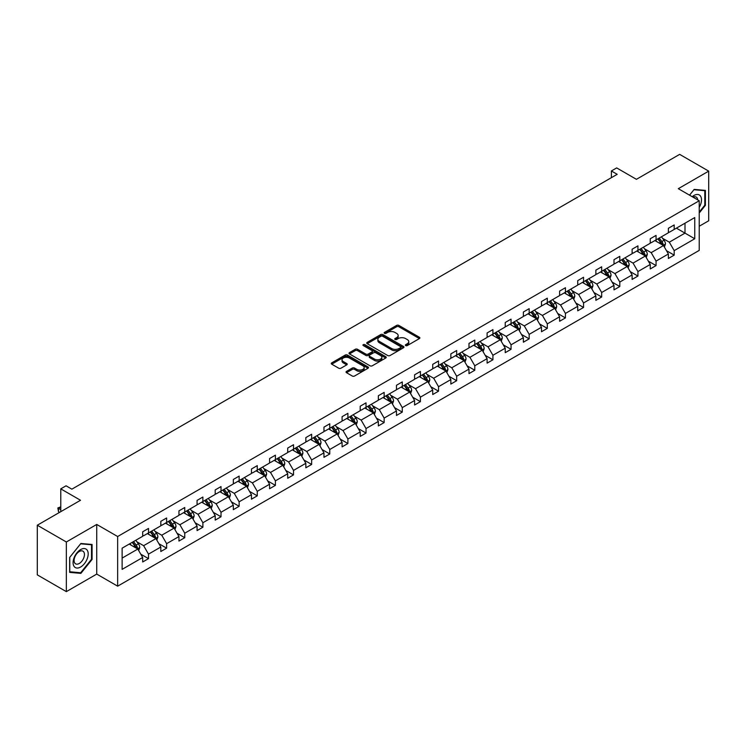 <?xml version="1.0" encoding="UTF-8"?>
<svg xmlns="http://www.w3.org/2000/svg" width="746" height="746" viewBox="0 0 746 746"><rect width="100%" height="100%" fill="white"/><g stroke="black" fill="none" stroke-linecap="round" stroke-linejoin="round"><path stroke-width="1.12" d="M405.684 345.584A1.128 0.653 0 0 0 407.279 345.584L419.401 338.581A1.613 0.932 0 0 0 419.877 337.929A1.613 0.932 0 0 0 419.401 337.267L398.868 325.415A1.613 0.932 0 0 0 396.592 325.415L384.47 332.408A1.128 0.653 0 0 0 384.143 332.875A1.128 0.653 0 0 0 384.47 333.331A1.128 0.653 0 0 0 386.064 333.331L387.631 332.427A5.166 2.984 0 0 1 394.932 332.427L396.648 333.415A5.166 2.984 0 0 1 398.159 335.523A5.166 2.984 0 0 1 396.648 337.63L395.082 338.535A1.128 0.653 0 0 0 394.746 338.992A1.128 0.653 0 0 0 395.082 339.458A1.128 0.653 0 0 0 396.676 339.458L398.243 338.553A5.166 2.984 0 0 1 405.544 338.553L407.251 339.542A5.166 2.984 0 0 1 408.761 341.649A5.166 2.984 0 0 1 407.251 343.757L405.684 344.661A1.128 0.653 0 0 0 405.358 345.118A1.128 0.653 0 0 0 405.684 345.584L405.684 344.661M699.226 226.243L708.7 220.779L708.7 171.132L679.653 154.366L636.422 179.32L616.672 167.915L611.384 170.965L611.384 177.679M66.347 591.634L96.738 574.094L96.738 524.447L66.347 541.988L66.347 591.634L37.3 574.868L37.3 525.221L80.531 500.268L60.771 488.863L60.771 511.672M66.347 541.988L37.3 525.221M346.517 371.377A1.613 0.932 0 0 0 346.041 372.04A1.613 0.932 0 0 0 346.517 372.692L352.28 376.021A1.613 0.932 0 0 0 354.555 376.021L368.02 368.254A1.613 0.932 0 0 0 368.487 367.591A1.613 0.932 0 0 0 368.02 366.929L347.487 355.077A1.613 0.932 0 0 0 345.202 355.077L331.746 362.854A1.613 0.932 0 0 0 331.271 363.507A1.613 0.932 0 0 0 331.746 364.169L338.703 368.188A1.613 0.932 0 0 0 340.987 368.188L346.75 364.859A1.613 0.932 0 0 0 347.216 364.197A1.613 0.932 0 0 0 346.75 363.544L343.3 361.549A4.317 2.49 0 0 1 342.032 359.786A4.317 2.49 0 0 1 344.699 357.483A4.317 2.49 0 0 1 349.398 358.024L362.91 365.829A4.317 2.49 0 0 1 364.179 367.591A4.317 2.49 0 0 1 361.512 369.895A4.317 2.49 0 0 1 356.812 369.354L354.555 368.048A1.613 0.932 0 0 0 352.28 368.048L346.517 371.377L346.517 372.692M60.771 488.863L66.058 485.805L71.868 489.162L617.194 174.322L611.384 170.965M96.738 524.447L117.654 536.523L699.226 200.758L699.226 250.395L117.654 586.169L117.654 536.523M708.7 171.132L678.31 188.682L699.226 200.758M387.752 355.544A1.613 0.932 0 0 0 390.027 355.544L403.493 347.767A1.613 0.932 0 0 0 403.959 347.114A1.613 0.932 0 0 0 403.493 346.452L382.959 334.6A1.613 0.932 0 0 0 380.674 334.6L367.219 342.367A1.613 0.932 0 0 0 366.743 343.029A1.613 0.932 0 0 0 367.219 343.692L387.752 355.544M363.731 345.827A1.128 0.653 0 0 1 364.878 345.985L364.878 344.643L385.757 356.691A1.613 0.932 0 0 1 386.223 357.353A1.613 0.932 0 0 1 385.757 358.005L372.291 365.782A1.613 0.932 0 0 1 370.016 365.782L349.482 353.93L355.245 350.629L355.245 349.287L349.482 352.606A1.613 0.932 0 0 0 349.007 353.268A1.613 0.932 0 0 0 349.482 353.93L349.482 352.606M355.245 350.629A1.613 0.932 0 0 1 357.52 350.629L357.52 349.287A1.613 0.932 0 0 0 355.245 349.287M357.52 349.287L365.848 354.089A1.613 0.932 0 0 0 368.132 354.089L371.956 351.888A1.613 0.932 0 0 0 372.422 351.226A1.613 0.932 0 0 0 371.956 350.564L363.283 345.566A1.128 0.653 0 0 1 362.957 345.1A1.128 0.653 0 0 1 363.647 344.503A1.128 0.653 0 0 1 364.878 344.643M122.13 548.161L142.691 536.29L142.691 531.795L148.501 528.438L148.501 532.933L160.819 525.827L160.819 521.333L166.628 517.976L166.628 522.47L178.947 515.355L178.947 510.861L184.756 507.513L184.756 512.008L197.075 504.893L197.075 500.398L202.884 497.041L202.884 501.536L215.202 494.43L215.202 489.935L221.012 486.578L221.012 491.073L233.33 483.958L233.33 479.464L239.14 476.116L239.14 480.611L251.458 473.496L251.458 469.001L257.267 465.644L257.267 470.139L269.586 463.033L269.586 458.538L275.395 455.181L275.395 459.676L287.714 452.561L287.714 448.066L293.523 444.719L293.523 449.213L305.841 442.098L305.841 437.604L311.651 434.247L311.651 438.741L323.96 431.636L323.96 427.141L329.769 423.784L329.769 428.279L342.088 421.173L342.088 416.669L347.897 413.321L347.897 417.816L360.215 410.701L360.215 406.206L366.025 402.849L366.025 407.344L378.343 400.238L378.343 395.744L384.153 392.387L384.153 396.881L396.471 389.776L396.471 385.281L402.28 381.924L402.28 386.419L414.599 379.304L414.599 374.809L420.408 371.461L420.408 375.956L432.727 368.841L432.727 364.346L438.536 360.989L438.536 365.484L450.854 358.378L450.854 353.884L456.664 350.527L456.664 355.021L468.982 347.906L468.982 343.412L474.792 340.064L474.792 344.559L487.11 337.444L487.11 332.949L492.92 329.592L492.92 334.087L505.238 326.981L505.238 322.486L511.047 319.129L511.047 323.624L523.366 316.509L523.366 312.014L529.175 308.667L529.175 313.161L541.493 306.046L541.493 301.552L547.303 298.195L547.303 302.69L559.612 295.584L559.612 291.089L565.431 287.732L565.431 292.227L577.74 285.112L577.74 280.617L583.549 277.27L583.549 281.764L595.867 274.649L595.867 270.155L601.677 266.798L601.677 271.292L613.995 264.187L613.995 259.692L619.805 256.335L619.805 260.83L632.123 253.715L632.123 249.22L637.933 245.872L637.933 250.367L650.251 243.252L650.251 238.757L656.06 235.4L656.06 239.895L668.379 232.789L668.379 228.295L674.188 224.938L674.188 229.432L694.759 217.562L694.759 238.757L674.188 250.637L674.188 255.132L668.379 258.48L668.379 253.985L656.06 261.1L656.06 265.595L650.251 268.952L650.251 264.457L637.933 271.563L637.933 276.057L632.123 279.414L632.123 274.92L619.805 282.035L619.805 286.529L613.995 289.877L613.995 285.382L601.677 292.497L601.677 296.992L595.867 300.349L595.867 295.854L583.549 302.96L583.549 307.455L577.74 310.812L577.74 306.317L565.431 313.423L565.431 317.917L559.612 321.274L559.612 316.78L547.303 323.895L547.303 328.389L541.493 331.746L541.493 327.242L529.175 334.357L529.175 338.852L523.366 342.209L523.366 337.714L511.047 344.82L511.047 349.315L505.238 352.671L505.238 348.177L492.92 355.292L492.92 359.786L487.11 363.134L487.11 358.639L474.792 365.754L474.792 370.249L468.982 373.606L468.982 369.111L456.664 376.217L456.664 380.712L450.854 384.069L450.854 379.574L438.536 386.689L438.536 391.184L432.727 394.531L432.727 390.037L420.408 397.152L420.408 401.646L414.599 405.003L414.599 400.509L402.28 407.614L402.28 412.109L396.471 415.466L396.471 410.971L384.153 418.086L384.153 422.581L378.343 425.929L378.343 421.434L366.025 428.549L366.025 433.044L360.215 436.401L360.215 431.906L347.897 439.012L347.897 443.506L342.088 446.863L342.088 442.369L329.769 449.484L329.769 453.978L323.96 457.326L323.96 452.831L311.651 459.946L311.651 464.441L305.841 467.798L305.841 463.303L293.523 470.409L293.523 474.904L287.714 478.261L287.714 473.766L275.395 480.872L275.395 485.376L269.586 488.723L269.586 484.229L257.267 491.344L257.267 495.838L251.458 499.195L251.458 494.701L239.14 501.806L239.14 506.301L233.33 509.658L233.33 505.163L221.012 512.269L221.012 516.764L215.202 520.121L215.202 515.626L202.884 522.741L202.884 527.236L197.075 530.583L197.075 526.089L184.756 533.203L184.756 537.698L178.947 541.055L178.947 536.56L166.628 543.666L166.628 548.161L160.819 551.518L160.819 547.023L148.501 554.138L148.501 558.633L142.691 561.98L142.691 557.486L122.13 569.366L122.13 548.161M147.344 533.604L155.942 538.575L143.624 545.68L136.9 541.801M143.624 545.68L148.501 554.138M155.942 538.575L160.819 547.023M142.691 535.218L143.624 535.749L148.501 532.933M165.472 523.142L174.07 528.103L161.751 535.218L155.028 531.329M161.751 535.218L166.628 543.666M174.07 528.103L178.947 536.56M160.819 524.755L161.751 525.287L166.628 522.47M183.591 512.679L192.198 517.64L179.879 524.755L173.147 520.867M179.879 524.755L184.756 533.203M192.198 517.64L197.075 526.089M178.947 514.283L179.879 514.824L184.756 512.008M201.718 502.207L210.325 507.177L198.007 514.283L191.274 510.404M198.007 514.283L202.884 522.741M210.325 507.177L215.202 515.626M197.075 503.82L198.007 504.352L202.884 501.536M219.846 491.745L228.444 496.705L216.135 503.82L209.402 499.941M216.135 503.82L221.012 512.269M228.444 496.705L233.33 505.163M215.202 493.358L216.135 493.889L221.012 491.073M237.974 481.282L246.572 486.243L234.253 493.358L227.53 489.469M234.253 493.358L239.14 501.806M246.572 486.243L251.458 494.701M233.33 482.886L234.253 483.427L239.14 480.611M256.102 470.81L264.699 475.78L252.381 482.886L245.658 479.007M252.381 482.886L257.267 491.344M264.699 475.78L269.586 484.229M251.458 472.423L252.381 472.964L257.267 470.139M274.23 460.347L282.827 465.308L270.509 472.423L263.786 468.544M270.509 472.423L275.395 480.872M282.827 465.308L287.714 473.766M269.586 461.96L270.509 462.492L275.395 459.676M292.357 449.885L300.955 454.846L288.637 461.96L281.913 458.072M288.637 461.96L293.523 470.409M300.955 454.846L305.841 463.303M287.714 451.489L288.637 452.029L293.523 449.213M310.485 439.413L319.083 444.383L306.765 451.489L300.041 447.609M306.765 451.489L311.651 459.946M319.083 444.383L323.96 452.831M305.841 441.026L306.765 441.567L311.651 438.741M328.613 428.95L337.211 433.911L324.892 441.026L318.169 437.147M324.892 441.026L329.769 449.484M337.211 433.911L342.088 442.369M323.96 430.563L324.892 431.095L329.769 428.279M346.741 418.487L355.338 423.448L343.02 430.563L336.297 426.675M343.02 430.563L347.897 439.012M355.338 423.448L360.215 431.906M342.088 420.091L343.02 420.632L347.897 417.816M364.869 408.015L373.466 412.986L361.148 420.091L354.425 416.212M361.148 420.091L366.025 428.549M373.466 412.986L378.343 421.434M360.215 409.629L361.148 410.169L366.025 407.344M382.996 397.553L391.594 402.523L379.276 409.629L372.552 405.749M379.276 409.629L384.153 418.086M391.594 402.523L396.471 410.971M378.343 399.166L379.276 399.697L384.153 396.881M401.124 387.09L409.722 392.051L397.404 399.166L390.68 395.277M397.404 399.166L402.28 407.614M409.722 392.051L414.599 400.509M396.471 388.694L397.404 389.235L402.28 386.419M419.243 376.618L427.85 381.588L415.531 388.694L408.799 384.815M415.531 388.694L420.408 397.152M427.85 381.588L432.727 390.037M414.599 378.231L415.531 378.772L420.408 375.956M437.37 366.155L445.977 371.126L433.659 378.231L426.926 374.352M433.659 378.231L438.536 386.689M445.977 371.126L450.854 379.574M432.727 367.769L433.659 368.3L438.536 365.484M455.498 355.693L464.096 360.654L451.787 367.769L445.054 363.88M451.787 367.769L456.664 376.217M464.096 360.654L468.982 369.111M450.854 357.306L451.787 357.838L456.664 355.021M473.626 345.23L482.224 350.191L469.915 357.306L463.182 353.418M469.915 357.306L474.792 365.754M482.224 350.191L487.11 358.639M468.982 346.834L469.915 347.375L474.792 344.559M491.754 334.758L500.352 339.728L488.033 346.834L481.31 342.955M488.033 346.834L492.92 355.292M500.352 339.728L505.238 348.177M487.11 336.371L488.033 336.903L492.92 334.087M509.882 324.296L518.479 329.256L506.161 336.371L499.438 332.483M506.161 336.371L511.047 344.82M518.479 329.256L523.366 337.714M505.238 325.909L506.161 326.44L511.047 323.624M528.009 313.833L536.607 318.794L524.289 325.909L517.565 322.02M524.289 325.909L529.175 334.357M536.607 318.794L541.493 327.242M523.366 315.437L524.289 315.978L529.175 313.161M546.137 303.361L554.735 308.331L542.417 315.437L535.693 311.558M542.417 315.437L547.303 323.895M554.735 308.331L559.612 316.78M541.493 304.974L542.417 305.506L547.303 302.69M564.265 292.898L572.863 297.859L560.544 304.974L553.821 301.095M560.544 304.974L565.431 313.423M572.863 297.859L577.74 306.317M559.612 294.511L560.544 295.043L565.431 292.227M582.393 282.436L590.991 287.397L578.672 294.511L571.949 290.623M578.672 294.511L583.549 302.96M590.991 287.397L595.867 295.854M577.74 284.04L578.672 284.58L583.549 281.764M600.521 271.964L609.118 276.934L596.8 284.04L590.077 280.16M596.8 284.04L601.677 292.497M609.118 276.934L613.995 285.382M595.867 273.577L596.8 274.118L601.677 271.292M618.648 261.501L627.246 266.462L614.928 273.577L608.204 269.698M614.928 273.577L619.805 282.035M627.246 266.462L632.123 274.92M613.995 263.114L614.928 263.646L619.805 260.83M636.776 251.038L645.374 255.999L633.056 263.114L626.332 259.226M633.056 263.114L637.933 271.563M645.374 255.999L650.251 264.457M632.123 252.642L633.056 253.183L637.933 250.367M654.904 240.566L663.502 245.537L651.183 252.642L644.46 248.763M651.183 252.642L656.06 261.1M663.502 245.537L668.379 253.985M650.251 242.18L651.183 242.72L656.06 239.895M676.398 228.155L684.996 233.125L669.311 242.18L662.579 238.3M669.311 242.18L674.188 250.637M694.759 238.757L684.996 233.125L684.996 223.194L694.759 217.562M96.738 574.094L117.654 586.169M668.379 231.717L669.311 232.248L674.188 229.432M122.13 558.092L137.814 549.037L129.217 544.076M137.814 549.037L142.691 557.486M666.458 250.665L674.188 255.132M648.33 261.128L656.06 265.595M630.211 271.6L637.933 276.057M612.084 282.063L619.805 286.529M593.956 292.525L601.677 296.992M575.828 302.997L583.549 307.455M557.7 313.46L565.431 317.917M539.572 323.923L547.303 328.389M521.445 334.394L529.175 338.852M503.317 344.857L511.047 349.315M485.189 355.32L492.92 359.786M467.061 365.792L474.792 370.249M448.933 376.254L456.664 380.712M430.806 386.717L438.536 391.184M412.678 397.189L420.408 401.646M394.559 407.652L402.28 412.109M376.432 418.114L384.153 422.581M358.304 428.586L366.025 433.044M340.176 439.049L347.897 443.506M322.048 449.512L329.769 453.978M303.92 459.974L311.651 464.441M285.793 470.446L293.523 474.904M267.665 480.909L275.395 485.376M249.537 491.372L257.267 495.838M231.409 501.844L239.14 506.301M213.281 512.306L221.012 516.764M195.154 522.769L202.884 527.236M177.026 533.241L184.756 537.698M158.907 543.703L166.628 548.161M140.78 554.166L148.501 558.633M699.226 213.002L705.39 205.346L705.39 190.398L694.172 189.391L689.537 195.163M92.084 559.435L92.084 544.477L80.876 543.48L69.658 557.43L69.658 572.378L80.876 573.376L92.084 559.435L91.506 559.099M406.132 345.743L407.251 345.09A5.166 2.984 0 0 0 408.761 342.992L408.761 341.649M398.159 335.523L398.159 336.866A5.166 2.984 0 0 1 396.648 338.973L395.529 339.616M419.401 337.267L419.401 338.581L398.868 326.757A1.613 0.932 0 0 0 396.592 326.757L384.917 333.49M403.465 347.785L382.959 335.942A1.613 0.932 0 0 0 380.674 335.942L367.237 343.701M400.639 347.571A1.128 0.653 0 0 0 400.966 347.114A1.128 0.653 0 0 0 400.639 346.648L382.614 336.25A1.128 0.653 0 0 0 381.019 336.25L379.369 337.201A5.166 2.984 0 0 0 377.858 339.309A5.166 2.984 0 0 0 379.369 341.416L391.687 348.531A5.166 2.984 0 0 0 398.979 348.531L400.639 347.571L400.639 348.914A1.128 0.653 0 0 0 400.966 348.457L400.966 347.114M377.858 339.309L377.858 340.652A5.166 2.984 0 0 0 379.369 342.759L379.369 341.416M400.639 348.914L398.979 349.865A5.166 2.984 0 0 1 391.687 349.865L379.369 342.759M357.52 350.629L365.848 355.432A1.613 0.932 0 0 0 368.132 355.432L371.956 353.231A1.613 0.932 0 0 0 372.422 352.569L372.422 351.226M364.878 345.985L385.729 358.024M374.492 359.078A4.317 2.49 0 0 0 379.192 359.619A4.317 2.49 0 0 0 381.859 357.315A4.317 2.49 0 0 0 380.591 355.553L375.835 352.811A1.613 0.932 0 0 0 373.55 352.811L369.727 355.012A1.613 0.932 0 0 0 369.251 355.674A1.613 0.932 0 0 0 369.727 356.327L374.492 359.078L374.492 360.421A4.317 2.49 0 0 0 379.192 360.961A4.317 2.49 0 0 0 381.859 358.658L381.859 357.315M369.251 355.674L369.251 357.017A1.613 0.932 0 0 0 369.727 357.67L369.727 356.327M374.492 360.421L369.727 357.67M364.179 367.591L364.179 368.934A4.317 2.49 0 0 1 361.512 371.238A4.317 2.49 0 0 1 356.812 370.697L354.555 369.391A1.613 0.932 0 0 0 352.28 369.391L346.536 372.711M342.032 359.786L342.032 361.129A4.317 2.49 0 0 0 343.3 362.892L343.3 361.549M346.722 364.869L343.3 362.892M368.02 366.929L368.02 368.254L347.487 356.42A1.613 0.932 0 0 0 345.202 356.42L331.765 364.179M704.811 205.01L705.39 205.346M79.691 572.695L80.876 573.376M664.378 247.066L665.451 243.979A4.355 2.518 -120 0 0 664.061 240.268L661.45 236.79M656.769 241.648L655.641 240.137M662.858 245.164L663.101 244.166A4.355 2.518 -120 0 0 661.851 241.545L659.24 238.058M658.149 238.692L661.021 242.525A2.219 1.278 60 0 1 661.432 243.196L663.101 244.166M657.851 238.869L660.462 242.347A4.355 2.518 60 0 1 661.543 244.408M646.25 257.529L647.323 254.442A4.355 2.518 -120 0 0 645.933 250.74L643.322 247.252M638.641 252.12L637.513 250.609M644.731 255.626L644.973 254.628A4.355 2.518 -120 0 0 643.723 252.008L641.112 248.53M640.021 249.155L642.893 252.987A2.219 1.278 60 0 1 643.304 253.668L644.973 254.628M639.723 249.332L642.334 252.819A4.355 2.518 60 0 1 643.416 254.871M628.132 267.991L629.195 264.905A4.355 2.518 -120 0 0 627.806 261.203L625.195 257.715M620.523 262.583L619.385 261.072M626.603 266.098L626.845 265.091A4.355 2.518 -120 0 0 625.596 262.48L622.994 258.993M621.903 259.627L624.766 263.459A2.219 1.278 60 0 1 625.176 264.131L626.845 265.091M621.595 259.795L624.206 263.282A4.355 2.518 60 0 1 625.288 265.334M699.226 207.388A10.677 6.164 120 0 0 700.485 204.796A10.677 6.164 120 0 0 700.009 195.508A10.677 6.164 120 0 0 692.223 196.711M697.715 199.881A7.311 4.224 120 0 0 696.223 197.084A7.311 4.224 120 0 0 693.053 197.186M689.565 195.172L693.939 189.726L704.811 190.696L704.811 205.178L699.226 212.116M704.084 190.277L704.811 190.696M87.179 558.875A10.677 6.164 120 0 0 84.419 548.562A10.677 6.164 120 0 0 74.106 557.71A10.677 6.164 120 0 0 76.866 568.032A10.677 6.164 120 0 0 87.179 558.875M83.748 557.896A7.311 4.224 120 0 0 82.927 551.163A7.311 4.224 120 0 0 74.787 557.103A7.311 4.224 120 0 0 75.607 563.836A7.311 4.224 120 0 0 83.748 557.896M69.779 571.809L69.779 557.327L80.643 543.806L91.506 544.776L91.506 559.267L80.643 572.779L69.658 571.744M90.788 544.366L91.506 544.776M610.004 278.463L611.067 275.377A4.355 2.518 -120 0 0 609.678 271.665L607.067 268.187M602.395 273.045L601.257 271.535M608.475 276.561L608.717 275.563A4.355 2.518 -120 0 0 607.468 272.943L604.866 269.455M603.775 270.089L606.647 273.922A2.219 1.278 60 0 1 607.048 274.593L608.717 275.563M603.467 270.266L606.078 273.745A4.355 2.518 60 0 1 607.16 275.806M591.876 288.926L592.939 285.839A4.355 2.518 -120 0 0 591.55 282.128L588.939 278.65M584.267 283.517L583.13 282.007M590.347 287.024L590.59 286.026A4.355 2.518 -120 0 0 589.34 283.405L586.738 279.927M585.647 280.552L588.519 284.385A2.219 1.278 60 0 1 588.92 285.065L590.59 286.026M585.34 280.729L587.951 284.207A4.355 2.518 60 0 1 589.032 286.268M573.749 299.388L574.812 296.302A4.355 2.518 -120 0 0 573.422 292.6L570.821 289.112M566.139 293.98L565.002 292.469M572.219 297.495L572.462 296.488A4.355 2.518 -120 0 0 571.222 293.868L568.611 290.39M567.519 291.024L570.392 294.856A2.219 1.278 60 0 1 570.793 295.528L572.462 296.488M567.212 291.192L569.823 294.679A4.355 2.518 60 0 1 570.904 296.731M555.621 309.86L556.684 306.774A4.355 2.518 -120 0 0 555.294 303.062L552.693 299.584M548.012 304.443L546.883 302.932M554.091 307.958L554.334 306.96A4.355 2.518 -120 0 0 553.094 304.34L550.483 300.852M549.392 301.487L552.264 305.319A2.219 1.278 60 0 1 552.665 305.991L554.334 306.96M549.084 301.664L551.695 305.142A4.355 2.518 60 0 1 552.777 307.203M537.493 320.323L538.556 317.236A4.355 2.518 -120 0 0 537.167 313.525L534.565 310.047M529.884 314.915L528.755 313.404M535.964 318.421L536.206 317.423A4.355 2.518 -120 0 0 534.966 314.803L532.355 311.324M531.264 311.949L534.136 315.782A2.219 1.278 60 0 1 534.537 316.453L536.206 317.423M530.956 312.126L533.567 315.605A4.355 2.518 60 0 1 534.658 317.665M519.365 330.786L520.438 327.699A4.355 2.518 -120 0 0 519.048 323.997L516.437 320.51M511.756 325.377L510.628 323.867M517.836 328.893L518.078 327.886A4.355 2.518 -120 0 0 516.838 325.265L514.227 321.787M513.136 322.412L516.008 326.254A2.219 1.278 60 0 1 516.409 326.925L518.078 327.886M512.828 322.589L515.439 326.077A4.355 2.518 60 0 1 516.53 328.128M501.237 341.258L502.31 338.171A4.355 2.518 -120 0 0 500.92 334.46L498.309 330.982M493.628 335.84L492.5 334.329M499.708 339.355L499.951 338.358A4.355 2.518 -120 0 0 498.71 335.737L496.099 332.25M495.008 332.884L497.88 336.716A2.219 1.278 60 0 1 498.281 337.388L499.951 338.358M494.71 333.061L497.312 336.539A4.355 2.518 60 0 1 498.403 338.6M483.11 351.72L484.182 348.634A4.355 2.518 -120 0 0 482.793 344.922L480.182 341.444M475.5 346.312L474.372 344.801M481.58 349.818L481.832 348.82A4.355 2.518 -120 0 0 480.583 346.2L477.972 342.722M476.88 343.346L479.753 347.179A2.219 1.278 60 0 1 480.154 347.85L481.832 348.82M476.582 343.524L479.184 347.002A4.355 2.518 60 0 1 480.275 349.063M464.982 362.183L466.054 359.096A4.355 2.518 -120 0 0 464.665 355.394L462.054 351.907M457.373 356.775L456.244 355.264M463.462 360.281L463.704 359.283A4.355 2.518 -120 0 0 462.455 356.663L459.844 353.184M458.753 353.809L461.625 357.642A2.219 1.278 60 0 1 462.026 358.322L463.704 359.283M458.454 353.986L461.056 357.474A4.355 2.518 60 0 1 462.147 359.525M446.854 372.655L447.926 369.568A4.355 2.518 -120 0 0 446.537 365.857L443.926 362.379M439.245 367.237L438.116 365.726M445.334 370.753L445.576 369.755A4.355 2.518 -120 0 0 444.327 367.135L441.716 363.647M440.625 364.281L443.497 368.114A2.219 1.278 60 0 1 443.898 368.785L445.576 369.755M440.327 364.458L442.938 367.937A4.355 2.518 60 0 1 444.019 369.997M428.726 383.118L429.799 380.031A4.355 2.518 -120 0 0 428.409 376.32L425.798 372.841M421.117 377.7L419.989 376.198M427.206 381.215L427.449 380.218A4.355 2.518 -120 0 0 426.199 377.597L423.588 374.119M422.497 374.744L425.369 378.576A2.219 1.278 60 0 1 425.77 379.248L427.449 380.218M422.199 374.921L424.81 378.399A4.355 2.518 60 0 1 425.891 380.46M410.598 393.58L411.671 390.494A4.355 2.518 -120 0 0 410.281 386.792L407.67 383.304M402.989 388.172L401.861 386.661M409.078 391.678L409.321 390.68A4.355 2.518 -120 0 0 408.071 388.06L405.46 384.582M404.369 385.206L407.241 389.039A2.219 1.278 60 0 1 407.652 389.72L409.321 390.68M404.071 385.384L406.682 388.871A4.355 2.518 60 0 1 407.764 390.923M392.471 404.052L393.543 400.966A4.355 2.518 -120 0 0 392.154 397.254L389.543 393.767M384.871 398.634L383.733 397.124M390.951 402.15L391.193 401.143A4.355 2.518 -120 0 0 389.944 398.532L387.342 395.044M386.251 395.678L389.114 399.511A2.219 1.278 60 0 1 389.524 400.182L391.193 401.143M385.943 395.846L388.554 399.334A4.355 2.518 60 0 1 389.636 401.385M374.352 414.515L375.415 411.428A4.355 2.518 -120 0 0 374.026 407.717L371.415 404.239M366.743 409.097L365.605 407.586M372.823 412.613L373.065 411.615A4.355 2.518 -120 0 0 371.816 408.995L369.214 405.507M368.123 406.141L370.986 409.974A2.219 1.278 60 0 1 371.396 410.645L373.065 411.615M367.815 406.318L370.426 409.796A4.355 2.518 60 0 1 371.508 411.857M356.224 424.978L357.287 421.891A4.355 2.518 -120 0 0 355.898 418.189L353.287 414.701M348.615 419.569L347.477 418.058M354.695 423.075L354.937 422.077A4.355 2.518 -120 0 0 353.688 419.457L351.086 415.979M349.995 416.604L352.867 420.436A2.219 1.278 60 0 1 353.268 421.117L354.937 422.077M349.688 416.781L352.298 420.268A4.355 2.518 60 0 1 353.38 422.32M338.097 435.44L339.16 432.363A4.355 2.518 -120 0 0 337.77 428.652L335.159 425.164M330.487 430.032L329.35 428.521M336.567 433.547L336.81 432.54A4.355 2.518 -120 0 0 335.56 429.929L332.958 426.442M331.867 427.076L334.74 430.908A2.219 1.278 60 0 1 335.14 431.58L336.81 432.54M331.56 427.244L334.171 430.731A4.355 2.518 60 0 1 335.252 432.783M319.969 445.912L321.032 442.826A4.355 2.518 -120 0 0 319.642 439.114L317.041 435.636M312.36 440.494L311.231 438.984M318.439 444.01L318.682 443.012A4.355 2.518 -120 0 0 317.442 440.392L314.831 436.904M313.74 437.538L316.612 441.371A2.219 1.278 60 0 1 317.013 442.042L318.682 443.012M313.432 437.715L316.043 441.194A4.355 2.518 60 0 1 317.125 443.255M301.841 456.375L302.904 453.288A4.355 2.518 -120 0 0 301.515 449.577L298.913 446.099M294.232 450.966L293.103 449.456M300.312 454.473L300.554 453.475A4.355 2.518 -120 0 0 299.314 450.854L296.703 447.376M295.612 448.001L298.484 451.834A2.219 1.278 60 0 1 298.885 452.514L300.554 453.475M295.304 448.178L297.915 451.666A4.355 2.518 60 0 1 298.997 453.717M283.713 466.837L284.785 463.751A4.355 2.518 -120 0 0 283.387 460.049L280.785 456.561M276.104 461.429L274.976 459.918M282.184 464.945L282.426 463.937A4.355 2.518 -120 0 0 281.186 461.317L278.575 457.839M277.484 458.473L280.356 462.306A2.219 1.278 60 0 1 280.757 462.977L282.426 463.937M277.176 458.641L279.787 462.128A4.355 2.518 60 0 1 280.878 464.18M265.585 477.309L266.658 474.223A4.355 2.518 -120 0 0 265.268 470.512L262.657 467.033M257.976 471.892L256.848 470.381M264.056 475.407L264.298 474.409A4.355 2.518 -120 0 0 263.058 471.789L260.447 468.301M259.356 468.936L262.228 472.768A2.219 1.278 60 0 1 262.629 473.44L264.298 474.409M259.048 469.113L261.66 472.591A4.355 2.518 60 0 1 262.751 474.652M247.458 487.772L248.53 484.686A4.355 2.518 -120 0 0 247.14 480.974L244.529 477.496M239.848 482.364L238.72 480.853M245.928 485.87L246.18 484.872A4.355 2.518 -120 0 0 244.93 482.252L242.319 478.773M241.228 479.398L244.101 483.231A2.219 1.278 60 0 1 244.501 483.902L246.18 484.872M240.93 479.575L243.532 483.054A4.355 2.518 60 0 1 244.623 485.114M229.33 498.235L230.402 495.148A4.355 2.518 -120 0 0 229.013 491.446L226.402 487.959M221.721 492.826L220.592 491.316M227.8 496.342L228.052 495.335A4.355 2.518 -120 0 0 226.803 492.714L224.192 489.236M223.101 489.87L225.973 493.703A2.219 1.278 60 0 1 226.374 494.374L228.052 495.335M222.802 490.038L225.404 493.526A4.355 2.518 60 0 1 226.495 495.577M211.202 508.707L212.274 505.62A4.355 2.518 -120 0 0 210.885 501.909L208.274 498.431M203.593 503.289L202.464 501.778M209.682 506.804L209.924 505.807A4.355 2.518 -120 0 0 208.675 503.186L206.064 499.699M204.973 500.333L207.845 504.165A2.219 1.278 60 0 1 208.246 504.837L209.924 505.807M204.674 500.51L207.276 503.988A4.355 2.518 60 0 1 208.367 506.049M193.074 519.169L194.146 516.083A4.355 2.518 -120 0 0 192.757 512.371L190.146 508.893M185.465 513.761L184.337 512.25M191.554 517.267L191.797 516.269A4.355 2.518 -120 0 0 190.547 513.649L187.936 510.171M186.845 510.796L189.717 514.628A2.219 1.278 60 0 1 190.118 515.299L191.797 516.269M186.547 510.973L189.158 514.451A4.355 2.518 60 0 1 190.239 516.512M174.946 529.632L176.019 526.545A4.355 2.518 -120 0 0 174.629 522.843L172.018 519.356M167.337 524.224L166.209 522.713M173.426 527.73L173.669 526.732A4.355 2.518 -120 0 0 172.419 524.112L169.808 520.633M168.717 521.258L171.589 525.091A2.219 1.278 60 0 1 172 525.771L173.669 526.732M168.419 521.435L171.03 524.923A4.355 2.518 60 0 1 172.112 526.974M156.819 540.104L157.891 537.017A4.355 2.518 -120 0 0 156.501 533.306L153.89 529.828M149.209 534.686L148.081 533.176M155.299 538.202L155.541 537.204A4.355 2.518 -120 0 0 154.291 534.584L151.68 531.096M150.589 531.73L153.462 535.563A2.219 1.278 60 0 1 153.872 536.234L155.541 537.204M150.291 531.907L152.902 535.386A4.355 2.518 60 0 1 153.984 537.446M138.7 550.567L139.763 547.48A4.355 2.518 -120 0 0 138.374 543.769L135.763 540.29M131.091 545.158L129.953 543.648M60.771 507.01L58.486 508.334L58.486 511.691L59.605 512.343M137.171 548.664L137.413 547.667A4.355 2.518 -120 0 0 136.164 545.046L133.562 541.568M132.471 542.193L135.334 546.025A2.219 1.278 60 0 1 135.744 546.697L137.413 547.667M132.163 542.37L134.774 545.848A4.355 2.518 60 0 1 135.856 547.909M58.486 511.691L57.843 507.97L60.771 509.658M57.843 507.97L60.771 506.823M407.251 345.09L407.251 343.757M395.082 339.458L395.082 338.535M396.648 338.973L396.648 337.63M384.47 333.331L384.47 332.408M396.592 326.757L396.592 325.415M398.868 326.757L398.868 325.415M367.219 343.692L367.219 342.367M380.674 335.942L380.674 334.6M382.959 335.942L382.959 334.6M403.493 347.767L403.493 346.452M391.687 349.865L391.687 348.531M398.979 349.865L398.979 348.531M365.848 355.432L365.848 354.089M368.132 355.432L368.132 354.089M371.956 353.231L371.956 351.888M385.757 358.005L385.757 356.691M352.28 369.391L352.28 368.048M354.555 369.391L354.555 368.048M356.812 370.697L356.812 369.354M346.75 364.859L346.75 363.544M331.746 364.169L331.746 362.854M345.202 356.42L345.202 355.077M347.487 356.42L347.487 355.077M663.185 245.35L665.423 244.063M661.851 241.545L664.061 240.268M659.222 243.065L660.462 242.347M645.057 255.822L647.295 254.526M643.723 252.008L645.933 250.74M641.094 253.528L642.334 252.819M626.929 266.285L629.167 264.998M625.596 262.48L627.806 261.203M622.966 264L624.206 263.282M608.801 276.747L611.039 275.46M607.468 272.943L609.678 271.665M604.838 274.463L606.078 273.745M590.673 287.219L592.911 285.923M589.34 283.405L591.55 282.128M586.71 284.925L587.951 284.207M572.546 297.682L574.784 296.386M571.222 293.868L573.422 292.6M568.583 295.388L569.823 294.679M554.418 308.145L556.656 306.858M553.094 304.34L555.294 303.062M550.455 305.86L551.695 305.142M536.299 318.617L538.528 317.32M534.966 314.803L537.167 313.525M532.327 316.323L533.567 315.605M518.172 329.079L520.4 327.783M516.838 325.265L519.048 323.997M514.199 326.785L515.439 326.077M500.044 339.542L502.282 338.255M498.71 335.737L500.92 334.46M496.071 337.257L497.312 336.539M481.916 350.014L484.154 348.718M480.583 346.2L482.793 344.922M477.953 347.72L479.184 347.002M463.788 360.477L466.026 359.18M462.455 356.663L464.665 355.394M459.825 358.183L461.056 357.474M445.66 370.939L447.898 369.652M444.327 367.135L446.537 365.857M441.697 368.655L442.938 367.937M427.533 381.402L429.771 380.115M426.199 377.597L428.409 376.32M423.569 379.117L424.81 378.399M409.405 391.874L411.643 390.578M408.071 388.06L410.281 386.792M405.442 389.58L406.682 388.871M391.277 402.336L393.515 401.05M389.944 398.532L392.154 397.254M387.314 400.052L388.554 399.334M373.149 412.799L375.387 411.512M371.816 408.995L374.026 407.717M369.186 410.514L370.426 409.796M355.021 423.271L357.259 421.975M353.688 419.457L355.898 418.189M351.058 420.977L352.298 420.268M336.894 433.734L339.132 432.447M335.56 429.929L337.77 428.652M332.93 431.449L334.171 430.731M318.766 444.196L321.004 442.91M317.442 440.392L319.642 439.114M314.803 441.912L316.043 441.194M300.647 454.668L302.876 453.372M299.314 450.854L301.515 449.577M296.675 452.374L297.915 451.666M282.52 465.131L284.748 463.835M281.186 461.317L283.387 460.049M278.547 462.846L279.787 462.128M264.392 475.594L266.63 474.307M263.058 471.789L265.268 470.512M260.419 473.309L261.66 472.591M246.264 486.066L248.502 484.769M244.93 482.252L247.14 480.974M242.301 483.772L243.532 483.054M228.136 496.528L230.374 495.232M226.803 492.714L229.013 491.446M224.173 494.234L225.404 493.526M210.008 506.991L212.246 505.704M208.675 503.186L210.885 501.909M206.045 504.706L207.276 503.988M191.881 517.463L194.119 516.167M190.547 513.649L192.757 512.371M187.917 515.169L189.158 514.451M173.753 527.926L175.991 526.629M172.419 524.112L174.629 522.843M169.79 525.632L171.03 524.923M155.625 538.388L157.863 537.101M154.291 534.584L156.501 533.306M151.662 536.104L152.902 535.386M137.497 548.851L139.735 547.564M136.164 545.046L138.374 543.769M133.534 546.566L134.774 545.848"/></g></svg>
